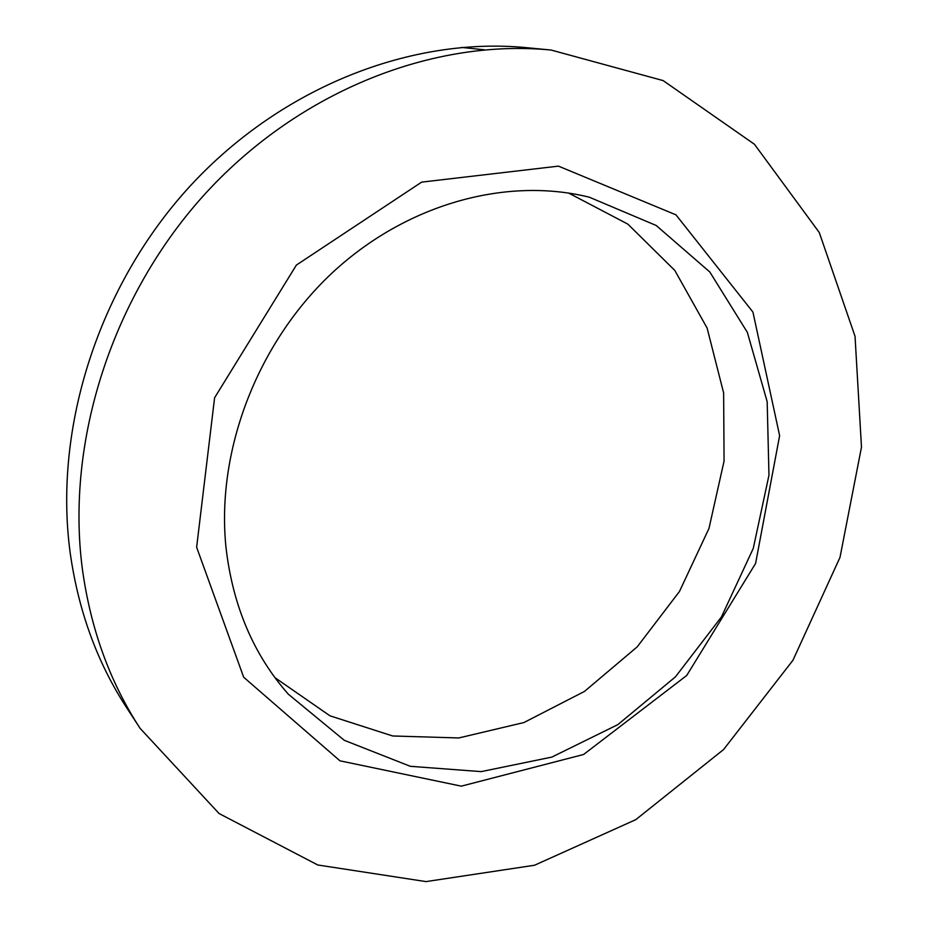 <?xml version="1.0" encoding="UTF-8"?>
<svg xmlns="http://www.w3.org/2000/svg" width="928" height="928" viewBox="0 0 928 928"><rect width="100%" height="100%" fill="white"/><g stroke="black" fill="none" stroke-linecap="round" stroke-linejoin="round"><path stroke-width="1.39" d="M140.105 728.352L126.718 707.82C97.138 662.499 78.265 610.636 70.099 552.241C53.418 427.553 98.704 285.406 190.391 185.762C282.367 86.258 412.287 36.47 526.698 47.688L551.093 50.042L663.137 80.597L754.452 144.269L819.273 232.51L855.036 336.307L861.486 447.157L839.991 557.403L792.953 660.26L723.562 749.557L635.784 819.656L534.54 865.244L425.987 881.6L317.759 864.977L219.054 813.52L140.105 728.352C109.898 682.08 90.666 629.01 82.383 569.119C65.494 441.252 112.242 294.953 206.515 192.316C301.066 89.842 434.304 38.582 551.093 50.042M196.632 547.253L214.6 397.764L296.392 265.072L421.625 182.132L558.459 166.135L675.978 214.855L752.933 312.075L779.624 435.673L755.589 563.458L686.72 675.48L583.596 754.487L461.309 786.155L339.95 760.821L243.681 677.231L196.632 547.253M226.061 548.088C215.922 452.377 256.36 344.729 330.623 274.363C405.072 204.102 506.05 176.436 589.408 197.235L656.189 225.481L709.816 271.997L747.342 332.34L767.178 401.696L768.964 475.252L753.269 548.413L721.439 616.923L675.445 676.848L617.851 724.629L551.824 757.097L481.168 771.62L410.315 766.308L344.253 740.289L288.306 694.179C253.622 654.774 232.882 606.077 226.061 548.088M568.62 193.059L627.85 224.124L674.795 270.408L707.113 328.048L723.631 392.962L724.072 461.065L708.969 528.45L679.458 591.484L637.234 646.828L584.501 691.406L523.937 722.541L458.757 737.957L392.695 735.985L329.939 715.801L274.978 677.684M484.428 49.799L461.448 47.409"/></g></svg>
